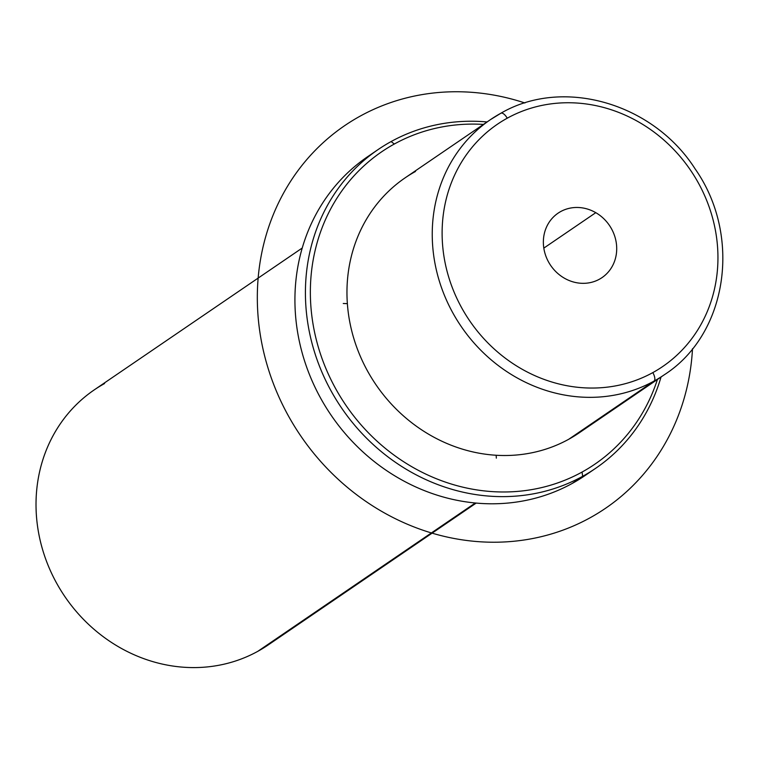 <?xml version="1.0" encoding="UTF-8"?>
<svg xmlns="http://www.w3.org/2000/svg" width="759" height="759" viewBox="0 0 759 759"><rect width="100%" height="100%" fill="white"/><g stroke="black" fill="none" stroke-linecap="round" stroke-linejoin="round"><path stroke-width="1.14" d="M415.505 171.458A154.371 140.69 55.7 0 0 368.827 373.324A154.371 140.69 55.7 0 0 568.757 439.252A154.371 140.69 -124.3 0 1 372.252 379.045A154.371 140.69 -124.3 0 1 405.154 177.824L490.428 119.656A154.371 140.69 55.7 0 0 457.535 320.877A154.371 140.69 55.7 0 0 654.04 381.084L568.757 439.252L654.04 381.084A154.371 140.69 55.7 0 0 664.391 374.718A154.371 140.69 -124.3 0 1 654.04 381.084A7.723 3.169 -118.9 0 0 652.825 372.603A146.648 133.66 -124.3 0 1 462.895 309.976A146.648 133.66 -124.3 0 1 507.24 118.195A146.648 133.66 -124.3 0 1 697.17 180.822A146.648 133.66 -124.3 0 1 652.825 372.603A146.648 133.66 55.7 0 0 697.17 180.822A146.648 133.66 55.7 0 0 507.24 118.195A7.723 3.169 -118.9 0 0 500.893 113.224A7.723 3.169 -118.9 0 0 500.788 113.29A154.371 140.69 55.7 0 0 490.428 119.656A154.371 140.69 -124.3 0 1 500.788 113.29A7.723 3.169 61.1 0 1 500.893 113.224A7.723 3.169 61.1 0 1 507.24 118.195A146.648 133.66 55.7 0 0 462.895 309.976A146.648 133.66 55.7 0 0 652.825 372.603A7.723 3.169 61.1 0 1 654.04 381.084A154.371 140.69 -124.3 0 1 457.535 320.877A154.371 140.69 -124.3 0 1 490.428 119.656L500.893 113.224C563.036 76.982 653.176 103.11 695.121 168.887C742.065 235.698 727.739 333.96 664.391 374.718L579.117 432.886A154.371 140.69 -124.3 0 1 568.757 439.252M476.197 503.075L268.174 644.96A154.371 140.69 -124.3 0 1 257.813 651.326L475.295 502.989L257.813 651.326A154.371 140.69 -124.3 0 1 61.308 591.128A154.371 140.69 -124.3 0 1 94.211 389.908L302.234 248.022M104.571 383.542A154.371 140.69 55.7 0 0 57.883 585.407A154.371 140.69 55.7 0 0 257.813 651.326M595.787 212.672A39.003 35.55 -124.3 0 1 602.01 277.623A39.003 35.55 -124.3 0 1 564.279 278.126A39.003 35.55 -124.3 0 1 558.064 213.175A39.003 35.55 -124.3 0 1 595.787 212.672L543.814 248.117L595.787 212.672A39.003 35.55 55.7 0 0 546.916 226.21A39.003 35.55 55.7 0 0 564.279 278.126A39.003 35.55 55.7 0 0 613.158 264.587A39.003 35.55 55.7 0 0 595.787 212.672M582.058 472.06A189.095 172.35 -124.3 0 1 337.148 391.302A189.095 172.35 -124.3 0 1 394.329 144.02A189.095 172.35 -124.3 0 1 483.455 124.419A189.095 172.35 55.7 0 0 394.329 144.02A189.095 172.35 55.7 0 0 337.148 391.302A189.095 172.35 55.7 0 0 582.058 472.06L582.665 476.301A192.957 175.86 -124.3 0 1 332.755 393.893A192.957 175.86 -124.3 0 1 391.103 141.563L394.329 144.02L391.103 141.563A192.957 175.86 -124.3 0 1 487.079 121.952A192.957 175.86 55.7 0 0 391.103 141.563A192.957 175.86 55.7 0 0 378.153 149.523A192.957 175.86 55.7 0 0 337.034 401.046A192.957 175.86 55.7 0 0 582.665 476.301L582.058 472.06A189.095 172.35 55.7 0 0 657.417 379.472A189.095 172.35 -124.3 0 1 582.058 472.06M661.042 377.005A192.957 175.86 -124.3 0 1 582.665 476.301A192.957 175.86 55.7 0 0 595.616 468.341A192.957 175.86 55.7 0 0 661.042 377.005M595.616 468.341L585.113 475.504A192.957 175.86 -124.3 0 1 572.172 483.464L582.665 476.301L572.172 483.464A192.957 175.86 -124.3 0 1 326.541 408.209A192.957 175.86 -124.3 0 1 367.66 156.686L378.153 149.523M372.982 153.204A192.957 175.86 55.7 0 0 324.719 405.24A192.957 175.86 55.7 0 0 572.172 483.464A192.957 175.86 55.7 0 0 590.293 471.823M496.168 455.258L496.329 458.132M347.366 303.628L343.248 303.496M692.502 348.713A231.552 211.04 -124.3 0 1 487.269 542.125A231.552 211.04 -124.3 0 1 257.662 310.175A231.552 211.04 -124.3 0 1 462.886 91.848A231.552 211.04 -124.3 0 1 524.896 102.977"/></g></svg>
